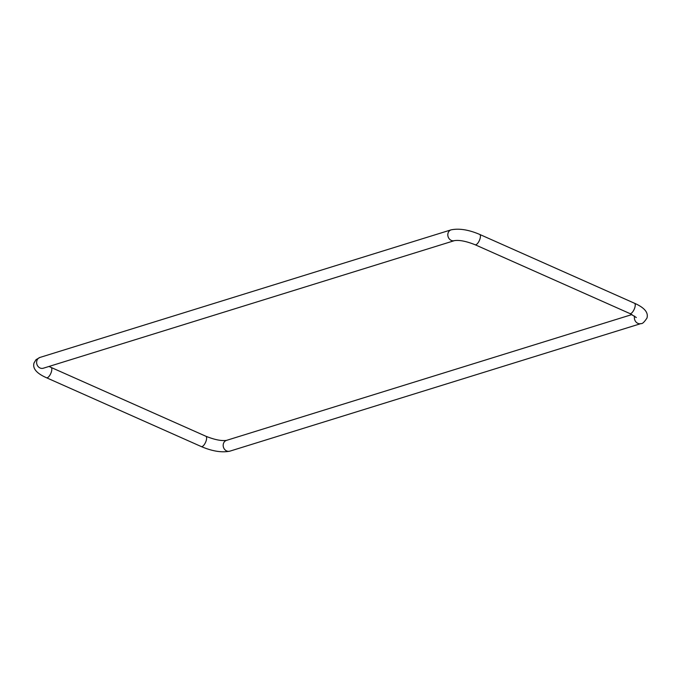 <?xml version="1.0" encoding="UTF-8"?>
<svg xmlns="http://www.w3.org/2000/svg" width="681" height="681" viewBox="0 0 681 681"><rect width="100%" height="100%" fill="white"/><g stroke="black" fill="none" stroke-linecap="round" stroke-linejoin="round"><path stroke-width="1.02" d="M229.855 451.162A5.644 4.937 72.8 0 1 224.687 449.477A5.644 4.937 72.8 0 1 223.419 443.654A5.644 4.937 72.8 0 1 226.509 440.377C221.495 441.109 214.626 439.739 205.892 436.257A5.644 2.171 114 0 1 206.207 440.607A5.644 2.171 114 0 1 201.304 446.574C212.276 451.256 221.793 452.78 229.855 451.162L641.051 323.56C642.234 324.028 644.2 322.215 646.95 318.095C648.618 312.596 644.464 307.642 634.496 303.249L479.696 234.426C468.724 229.744 459.207 228.22 451.145 229.837L39.949 357.44A5.644 4.937 -107.2 0 0 36.859 360.717A5.644 4.937 -107.2 0 0 38.127 366.531A5.644 4.937 -107.2 0 0 43.295 368.225L43.252 368.234M634.607 316.095A5.644 4.937 72.8 0 0 635.901 321.883A5.644 4.937 72.8 0 0 641.051 323.56M636.335 317.542L629.908 313.566A5.644 2.171 -66 0 0 634.82 307.599A5.644 2.171 -66 0 0 634.496 303.249M629.908 313.566L475.108 244.743A5.644 2.171 -66 0 0 480.011 238.776A5.644 2.171 -66 0 0 479.696 234.426M475.108 244.743C466.374 241.261 459.505 239.891 454.491 240.623A5.644 4.937 -107.2 0 1 449.332 238.929A5.644 4.937 -107.2 0 1 448.055 233.106A5.644 4.937 -107.2 0 1 451.145 229.837M49.023 366.446L51.092 367.434A5.644 2.171 114 0 1 51.407 371.783A5.644 2.171 114 0 1 46.504 377.751C36.536 373.358 32.382 368.404 34.05 362.905L36.033 359.662L39.949 357.44M201.304 446.574L46.504 377.751M454.491 240.623L43.295 368.225M226.509 440.377L631.977 314.554M205.892 436.257L51.092 367.434"/></g></svg>
